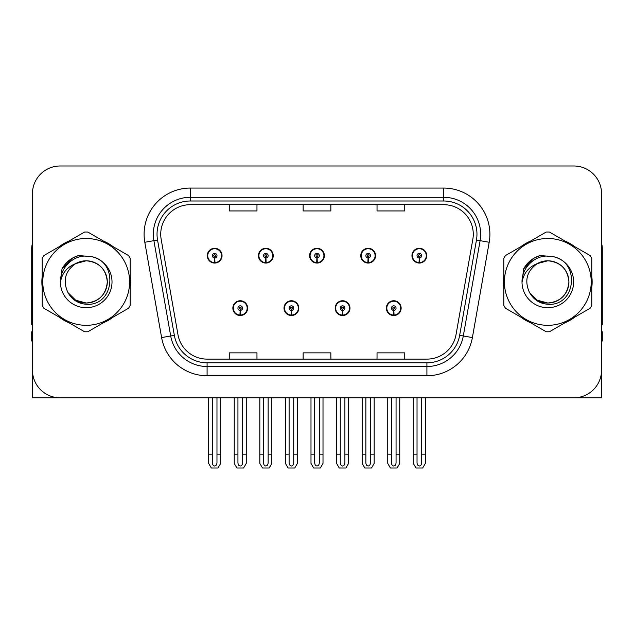 <?xml version="1.0" encoding="UTF-8"?>
<svg xmlns="http://www.w3.org/2000/svg" width="634" height="634" viewBox="0 0 634 634"><rect width="100%" height="100%" fill="white"/><g stroke="black" fill="none" stroke-linecap="round" stroke-linejoin="round"><path stroke-width="0.95" d="M232.86 308.132A7.386 7.386 0 0 0 240.246 315.526A7.386 7.386 0 0 0 247.64 308.132A7.386 7.386 0 0 0 240.246 300.746A7.386 7.386 0 0 0 232.86 308.132M284.024 308.132A7.386 7.386 0 0 0 291.418 315.526A7.386 7.386 0 0 0 298.804 308.132A7.386 7.386 0 0 0 291.418 300.746A7.386 7.386 0 0 0 284.024 308.132M335.196 308.132A7.386 7.386 0 0 0 342.582 315.526A7.386 7.386 0 0 0 349.976 308.132A7.386 7.386 0 0 0 342.582 300.746A7.386 7.386 0 0 0 335.196 308.132M360.778 255.676A7.386 7.386 0 0 0 368.164 263.062A7.386 7.386 0 0 0 375.558 255.676A7.386 7.386 0 0 0 368.164 248.282A7.386 7.386 0 0 0 360.778 255.676M309.614 255.676A7.386 7.386 0 0 0 317 263.062A7.386 7.386 0 0 0 324.386 255.676A7.386 7.386 0 0 0 317 248.282A7.386 7.386 0 0 0 309.614 255.676M258.442 255.676A7.386 7.386 0 0 0 265.836 263.062A7.386 7.386 0 0 0 273.222 255.676A7.386 7.386 0 0 0 265.836 248.282A7.386 7.386 0 0 0 258.442 255.676M207.278 255.676A7.386 7.386 0 0 0 214.664 263.062A7.386 7.386 0 0 0 222.051 255.676A7.386 7.386 0 0 0 214.664 248.282A7.386 7.386 0 0 0 207.278 255.676M386.36 308.132A7.386 7.386 0 0 0 393.754 315.526A7.386 7.386 0 0 0 401.14 308.132A7.386 7.386 0 0 0 393.754 300.746A7.386 7.386 0 0 0 386.36 308.132M411.949 255.676A7.386 7.386 0 0 0 419.336 263.062A7.386 7.386 0 0 0 426.722 255.676A7.386 7.386 0 0 0 419.336 248.282A7.386 7.386 0 0 0 411.949 255.676M518.255 397.811L601.563 397.811L601.563 193.703A27.706 27.706 0 0 0 573.849 165.989L60.151 165.989A27.706 27.706 0 0 0 32.437 193.703L32.437 397.811L115.745 397.811M42.209 276.369A44.332 44.332 0 0 0 42.209 287.432M59.406 317.23A44.332 44.332 0 0 0 68.987 322.761M103.397 322.761A44.332 44.332 0 0 0 112.979 317.23M130.176 287.432A44.332 44.332 0 0 0 130.176 276.369M503.824 276.369A44.332 44.332 0 0 0 503.824 287.432M521.021 317.23A44.332 44.332 0 0 0 530.603 322.761M565.013 322.761A44.332 44.332 0 0 0 574.594 317.23M591.791 287.432A44.332 44.332 0 0 0 591.791 276.369M160.727 234.247A29.552 29.552 0 0 1 190.279 204.687L443.721 204.687A29.552 29.552 0 0 1 472.821 239.375L456.02 334.697A29.552 29.552 0 0 1 426.912 359.113L207.088 359.113A29.552 29.552 0 0 1 177.98 334.697L161.179 239.375A29.552 29.552 0 0 1 160.727 234.247M157.034 234.247A33.253 33.253 0 0 0 157.541 240.017L174.342 335.338A33.253 33.253 0 0 0 207.088 362.814L426.912 362.814A33.253 33.253 0 0 0 459.658 335.338L476.459 240.017A33.253 33.253 0 0 0 443.721 200.994L190.279 200.994A33.253 33.253 0 0 0 157.034 234.247M144.806 242.267A46.179 46.179 0 0 1 190.279 188.068L443.721 188.068A46.179 46.179 0 0 1 489.194 242.267L472.393 337.581A46.179 46.179 0 0 1 426.912 375.74L207.088 375.74A46.179 46.179 0 0 1 161.607 337.581L144.806 242.267L153.896 240.658A36.946 36.946 0 0 1 190.279 197.301L443.721 197.301A36.946 36.946 0 0 1 480.104 240.658L463.296 335.972A36.946 36.946 0 0 1 426.912 366.507L207.088 366.507A36.946 36.946 0 0 1 170.704 335.972L153.896 240.658A36.946 36.946 0 0 1 153.341 234.247M112.979 246.578A44.332 44.332 0 0 0 103.397 241.047M68.987 241.047A44.332 44.332 0 0 0 59.406 246.578M574.594 246.578A44.332 44.332 0 0 0 565.013 241.047M530.603 241.047A44.332 44.332 0 0 0 521.021 246.578M573.849 165.989L60.151 165.989M32.437 193.703L32.437 370.105A27.706 27.706 0 0 0 60.151 397.811L573.849 397.811A27.706 27.706 0 0 0 601.563 370.105L601.563 193.703M303.147 204.687L303.147 210.948L330.853 210.948L330.853 204.687M229.254 204.687L229.254 210.948L256.968 210.948L256.968 204.687M377.032 204.687L377.032 210.948L404.746 210.948L404.746 204.687M330.853 359.113L330.853 352.861L303.147 352.861L303.147 359.113M256.968 359.113L256.968 352.861L229.254 352.861L229.254 359.113M404.746 359.113L404.746 352.861L377.032 352.861L377.032 359.113M396.06 397.811L396.06 462.725C395.917 464.714 395.141 465.816 393.754 466.03C392.359 465.816 391.59 464.714 391.44 462.725L391.44 454.158L387.746 454.158L387.746 463.391L390.417 468.011L397.09 468.011L399.753 463.391L399.753 397.811M393.651 310.438L393.452 315.05A6.926 6.926 0 0 1 386.827 308.132A6.926 6.926 0 0 1 393.754 301.205A6.926 6.926 0 0 1 400.68 308.132A6.926 6.926 0 0 1 394.055 315.05L393.849 310.438A2.306 2.306 0 0 0 396.06 308.132A2.306 2.306 0 0 0 393.754 305.826A2.306 2.306 0 0 0 391.44 308.132A2.306 2.306 0 0 0 393.651 310.438L393.714 309.059A0.927 0.927 0 0 1 392.826 308.132A0.927 0.927 0 0 1 393.754 307.213A0.927 0.927 0 0 1 394.673 308.132A0.927 0.927 0 0 1 393.793 309.059L393.849 310.438M400.902 309.978L400.426 309.978M400.426 306.285L400.902 306.285M387.073 309.978L386.597 309.978M386.597 306.285L387.073 306.285M387.746 397.811L387.746 454.158M391.44 397.811L391.44 454.158M396.06 454.158L399.753 454.158M421.642 397.811L421.642 462.725C421.499 464.714 420.73 465.816 419.336 466.03C417.941 465.816 417.172 464.714 417.029 462.725L417.029 454.158L413.328 454.158L413.328 463.391L415.999 468.011L422.672 468.011L425.335 463.391L425.335 397.811M419.233 257.983L419.034 262.595A6.926 6.926 0 0 1 412.409 255.676A6.926 6.926 0 0 1 419.336 248.75A6.926 6.926 0 0 1 426.262 255.676A6.926 6.926 0 0 1 419.637 262.595L419.439 257.983A2.306 2.306 0 0 0 421.642 255.676A2.306 2.306 0 0 0 419.336 253.362A2.306 2.306 0 0 0 417.029 255.676A2.306 2.306 0 0 0 419.233 257.983L419.296 256.596A0.927 0.927 0 0 1 418.408 255.676A0.927 0.927 0 0 1 419.336 254.749A0.927 0.927 0 0 1 420.255 255.676A0.927 0.927 0 0 1 419.375 256.596L419.439 257.983M426.492 257.523L426.008 257.523M426.008 253.822L426.492 253.822M412.655 257.523L412.179 257.523M412.179 253.822L412.655 253.822M413.328 397.811L413.328 454.158M417.029 397.811L417.029 454.158M421.642 454.158L425.335 454.158M344.896 397.811L344.896 462.725C344.745 464.714 343.977 465.816 342.582 466.03C341.195 465.816 340.418 464.714 340.276 462.725L340.276 454.158L336.583 454.158L336.583 463.391L339.245 468.011L345.918 468.011L348.589 463.391L348.589 397.811M342.487 310.438L342.281 315.05A6.926 6.926 0 0 1 335.655 308.132A6.926 6.926 0 0 1 342.582 301.205A6.926 6.926 0 0 1 349.508 308.132A6.926 6.926 0 0 1 342.883 315.05L342.685 310.438A2.306 2.306 0 0 0 344.896 308.132A2.306 2.306 0 0 0 342.582 305.826A2.306 2.306 0 0 0 340.276 308.132A2.306 2.306 0 0 0 342.487 310.438L342.542 309.059A0.927 0.927 0 0 1 341.663 308.132A0.927 0.927 0 0 1 342.582 307.213A0.927 0.927 0 0 1 343.509 308.132A0.927 0.927 0 0 1 342.622 309.059L342.685 310.438M349.738 309.978L349.263 309.978M349.263 306.285L349.738 306.285M335.909 309.978L335.426 309.978M335.426 306.285L335.909 306.285M336.583 397.811L336.583 454.158M340.276 397.811L340.276 454.158M344.896 454.158L348.589 454.158M293.724 397.811L293.724 462.725C293.582 464.714 292.805 465.816 291.418 466.03C290.023 465.816 289.255 464.714 289.104 462.725L289.104 454.158L285.411 454.158L285.411 463.391L288.082 468.011L294.755 468.011L297.417 463.391L297.417 397.811M291.315 310.438L291.117 315.05A6.926 6.926 0 0 1 284.492 308.132A6.926 6.926 0 0 1 291.418 301.205A6.926 6.926 0 0 1 298.345 308.132A6.926 6.926 0 0 1 291.719 315.05L291.513 310.438A2.306 2.306 0 0 0 293.724 308.132A2.306 2.306 0 0 0 291.418 305.826A2.306 2.306 0 0 0 289.104 308.132A2.306 2.306 0 0 0 291.315 310.438L291.378 309.059A0.927 0.927 0 0 1 290.491 308.132A0.927 0.927 0 0 1 291.418 307.213A0.927 0.927 0 0 1 292.337 308.132A0.927 0.927 0 0 1 291.458 309.059L291.513 310.438M298.574 309.978L298.091 309.978M298.091 306.285L298.574 306.285M284.737 309.978L284.262 309.978M284.262 306.285L284.737 306.285M285.411 397.811L285.411 454.158M289.104 397.811L289.104 454.158M293.724 454.158L297.417 454.158M242.56 397.811L242.56 462.725C242.41 464.714 241.641 465.816 240.246 466.03C238.859 465.816 238.083 464.714 237.94 462.725L237.94 454.158L234.247 454.158L234.247 463.391L236.91 468.011L243.583 468.011L246.254 463.391L246.254 397.811M240.151 310.438L239.945 315.05A6.926 6.926 0 0 1 233.32 308.132A6.926 6.926 0 0 1 240.246 301.205A6.926 6.926 0 0 1 247.173 308.132A6.926 6.926 0 0 1 240.548 315.05L240.349 310.438A2.306 2.306 0 0 0 242.56 308.132A2.306 2.306 0 0 0 240.246 305.826A2.306 2.306 0 0 0 237.94 308.132A2.306 2.306 0 0 0 240.151 310.438L240.207 309.059A0.927 0.927 0 0 1 239.327 308.132A0.927 0.927 0 0 1 240.246 307.213A0.927 0.927 0 0 1 241.174 308.132A0.927 0.927 0 0 1 240.286 309.059L240.349 310.438M247.403 309.978L246.927 309.978M246.927 306.285L247.403 306.285M233.574 309.978L233.098 309.978M233.098 306.285L233.574 306.285M234.247 397.811L234.247 454.158M237.94 397.811L237.94 454.158M242.56 454.158L246.254 454.158M370.478 397.811L370.478 462.725C370.327 464.714 369.559 465.816 368.164 466.03C366.777 465.816 366.008 464.714 365.858 462.725L365.858 454.158L362.165 454.158L362.165 463.391L364.827 468.011L371.508 468.011L374.171 463.391L374.171 397.811M368.069 257.983L367.863 262.595A6.926 6.926 0 0 1 361.237 255.676A6.926 6.926 0 0 1 368.164 248.75A6.926 6.926 0 0 1 375.098 255.676A6.926 6.926 0 0 1 368.473 262.595L368.267 257.983A2.306 2.306 0 0 0 370.478 255.676A2.306 2.306 0 0 0 368.164 253.362A2.306 2.306 0 0 0 365.858 255.676A2.306 2.306 0 0 0 368.069 257.983L368.124 256.596A0.927 0.927 0 0 1 367.244 255.676A0.927 0.927 0 0 1 368.164 254.749A0.927 0.927 0 0 1 369.091 255.676A0.927 0.927 0 0 1 368.211 256.596L368.267 257.983M375.32 257.523L374.845 257.523M374.845 253.822L375.32 253.822M361.491 257.523L361.015 257.523M361.015 253.822L361.491 253.822M362.165 397.811L362.165 454.158M365.858 397.811L365.858 454.158M370.478 454.158L374.171 454.158M319.306 397.811L319.306 462.725C319.164 464.714 318.395 465.816 317 466.03C315.605 465.816 314.836 464.714 314.694 462.725L314.694 454.158L310.993 454.158L310.993 463.391L313.664 468.011L320.336 468.011L323.007 463.391L323.007 397.811M316.897 257.983L316.699 262.595A6.926 6.926 0 0 1 310.074 255.676A6.926 6.926 0 0 1 317 248.75A6.926 6.926 0 0 1 323.926 255.676A6.926 6.926 0 0 1 317.301 262.595L317.103 257.983A2.306 2.306 0 0 0 319.306 255.676A2.306 2.306 0 0 0 317 253.362A2.306 2.306 0 0 0 314.694 255.676A2.306 2.306 0 0 0 316.897 257.983L316.96 256.596A0.927 0.927 0 0 1 316.073 255.676A0.927 0.927 0 0 1 317 254.749A0.927 0.927 0 0 1 317.927 255.676A0.927 0.927 0 0 1 317.04 256.596L317.103 257.983M324.156 257.523L323.673 257.523M323.673 253.822L324.156 253.822M310.327 257.523L309.844 257.523M309.844 253.822L310.327 253.822M310.993 397.811L310.993 454.158M314.694 397.811L314.694 454.158M319.306 454.158L323.007 454.158M268.142 397.811L268.142 462.725C267.992 464.714 267.223 465.816 265.836 466.03C264.441 465.816 263.673 464.714 263.522 462.725L263.522 454.158L259.829 454.158L259.829 463.391L262.492 468.011L269.173 468.011L271.835 463.391L271.835 397.811M265.733 257.983L265.527 262.595A6.926 6.926 0 0 1 258.902 255.676A6.926 6.926 0 0 1 265.836 248.75A6.926 6.926 0 0 1 272.763 255.676A6.926 6.926 0 0 1 266.137 262.595L265.931 257.983A2.306 2.306 0 0 0 268.142 255.676A2.306 2.306 0 0 0 265.836 253.362A2.306 2.306 0 0 0 263.522 255.676A2.306 2.306 0 0 0 265.733 257.983L265.789 256.596A0.927 0.927 0 0 1 264.909 255.676A0.927 0.927 0 0 1 265.836 254.749A0.927 0.927 0 0 1 266.755 255.676A0.927 0.927 0 0 1 265.876 256.596L265.931 257.983M272.985 257.523L272.509 257.523M272.509 253.822L272.985 253.822M259.155 257.523L258.68 257.523M258.68 253.822L259.155 253.822M259.829 397.811L259.829 454.158M263.522 397.811L263.522 454.158M268.142 454.158L271.835 454.158M216.971 397.811L216.971 462.725C216.828 464.714 216.059 465.816 214.664 466.03C213.27 465.816 212.501 464.714 212.358 462.725L212.358 454.158L208.665 454.158L208.665 463.391L211.328 468.011L218.001 468.011L220.672 463.391L220.672 397.811M214.561 257.983L214.363 262.595A6.926 6.926 0 0 1 207.738 255.676A6.926 6.926 0 0 1 214.664 248.75A6.926 6.926 0 0 1 221.591 255.676A6.926 6.926 0 0 1 214.966 262.595L214.767 257.983A2.306 2.306 0 0 0 216.971 255.676A2.306 2.306 0 0 0 214.664 253.362A2.306 2.306 0 0 0 212.358 255.676A2.306 2.306 0 0 0 214.561 257.983L214.625 256.596A0.927 0.927 0 0 1 213.745 255.676A0.927 0.927 0 0 1 214.664 254.749A0.927 0.927 0 0 1 215.592 255.676A0.927 0.927 0 0 1 214.704 256.596L214.767 257.983M221.821 257.523L221.345 257.523M221.345 253.822L221.821 253.822M207.992 257.523L207.508 257.523M207.508 253.822L207.992 253.822M208.665 397.811L208.665 454.158M212.358 397.811L212.358 454.158M216.971 454.158L220.672 454.158M32.437 341.013L31.7 341.013L31.7 331.78L32.437 331.78M32.437 324.339A18.473 18.473 0 0 0 31.7 324.386L31.7 248.655A18.473 18.473 0 0 1 32.437 243.48M601.563 331.78L602.3 331.78L602.3 341.013L601.563 341.013M601.563 243.48A18.473 18.473 0 0 1 602.3 248.655L602.3 324.386A18.473 18.473 0 0 0 601.563 324.339M107.289 281.139A21.112 21.112 0 0 0 75.628 263.625C65.278 270.987 62.647 280.49 67.719 292.123L68.004 292.623A21.112 21.112 0 0 0 86.192 303.02C99.015 301.768 106.052 294.731 107.305 281.9C106.052 269.078 99.015 262.04 86.192 260.788L75.628 263.625L86.192 260.788C99.015 262.04 106.052 269.078 107.305 281.9C106.052 294.731 99.015 301.768 86.192 303.02A21.112 21.112 0 0 0 107.305 281.9C106.052 269.078 99.015 262.04 86.192 260.788C99.015 262.04 106.052 269.078 107.305 281.9C106.052 294.731 99.015 301.768 86.192 303.02C99.015 301.768 106.052 294.731 107.305 281.9C106.052 269.078 99.015 262.04 86.192 260.788C99.015 262.04 106.052 269.078 107.305 281.9C106.052 294.731 99.015 301.768 86.192 303.02C99.015 301.768 106.052 294.731 107.305 281.9C106.052 269.078 99.015 262.04 86.192 260.788C99.015 262.04 106.052 269.078 107.305 281.9C106.052 294.731 99.015 301.768 86.192 303.02L75.636 300.191L68.004 292.623L75.636 300.191L86.192 303.02L75.636 300.191L68.004 292.623L75.636 300.191L86.192 303.02L75.636 300.191L68.004 292.623L75.636 300.191L86.192 303.02L75.636 300.191L68.004 292.623C72.046 299.755 78.109 303.631 86.192 304.249C114.429 306.61 118.835 261.612 91.605 256.675L78.513 255.534C71.222 257.776 65.722 262.23 62.013 268.879L60.396 282.463A25.804 25.804 0 0 0 86.192 307.712A25.804 25.804 0 0 0 91.605 256.675M86.192 325.313A43.413 43.413 0 0 0 129.605 281.9A43.413 43.413 0 0 0 86.192 238.495A43.413 43.413 0 0 0 42.787 281.9A43.413 43.413 0 0 0 86.192 325.313M86.192 331.78A49.872 49.872 0 0 0 87.825 331.748L128.543 308.243A49.872 49.872 0 0 0 130.176 305.414L130.176 258.395A49.872 49.872 0 0 0 128.543 255.565L87.825 232.052A49.872 49.872 0 0 0 84.56 232.052L43.841 255.565A49.872 49.872 0 0 0 42.209 258.395L42.209 305.414A49.872 49.872 0 0 0 43.841 308.243L84.56 331.748A49.872 49.872 0 0 0 86.192 331.78M60.389 281.9C60.214 267.263 73.504 255.391 86.192 256.096M60.396 282.463C61.886 273.365 66.966 267.088 75.628 263.625M62.013 268.879L72.458 258.117L78.362 255.581L72.458 258.117L62.045 268.832L72.458 258.117L78.362 255.581L72.458 258.117L62.013 268.879L72.458 258.117L78.513 255.534L72.458 258.117L69.027 260.471L72.458 258.117L78.513 255.534L72.458 258.117L69.027 260.471L72.458 258.117L78.513 255.534L72.458 258.117L69.027 260.471L72.458 258.117L78.513 255.534L72.458 258.117L69.027 260.471M78.362 255.581L72.458 258.117L62.045 268.832L72.458 258.117L78.362 255.581L72.458 258.117L62.045 268.832M568.904 281.139A21.112 21.112 0 0 0 537.244 263.625C526.894 270.987 524.263 280.49 529.335 292.123L529.62 292.623A21.112 21.112 0 0 0 547.808 303.02C560.63 301.768 567.668 294.731 568.92 281.9C567.668 269.078 560.63 262.04 547.808 260.788L537.244 263.625L547.808 260.788C560.63 262.04 567.668 269.078 568.92 281.9C567.668 294.731 560.63 301.768 547.808 303.02A21.112 21.112 0 0 0 568.92 281.9C567.668 269.078 560.63 262.04 547.808 260.788C560.63 262.04 567.668 269.078 568.92 281.9C567.668 294.731 560.63 301.768 547.808 303.02C560.63 301.768 567.668 294.731 568.92 281.9C567.668 269.078 560.63 262.04 547.808 260.788C560.63 262.04 567.668 269.078 568.92 281.9C567.668 294.731 560.63 301.768 547.808 303.02C560.63 301.768 567.668 294.731 568.92 281.9C567.668 269.078 560.63 262.04 547.808 260.788C560.63 262.04 567.668 269.078 568.92 281.9C567.668 294.731 560.63 301.768 547.808 303.02L537.252 300.191L529.62 292.623L537.252 300.191L547.808 303.02L537.252 300.191L529.62 292.623L537.252 300.191L547.808 303.02L537.252 300.191L529.62 292.623L537.252 300.191L547.808 303.02L537.252 300.191L529.62 292.623C533.662 299.755 539.724 303.631 547.808 304.249C576.044 306.61 580.451 261.612 553.22 256.675L540.128 255.534C532.837 257.776 527.337 262.23 523.629 268.879L522.012 282.463A25.804 25.804 0 0 0 547.808 307.712A25.804 25.804 0 0 0 553.22 256.675M547.808 325.313A43.413 43.413 0 0 0 591.213 281.9A43.413 43.413 0 0 0 547.808 238.495A43.413 43.413 0 0 0 504.395 281.9A43.413 43.413 0 0 0 547.808 325.313M547.808 331.78A49.872 49.872 0 0 0 549.44 331.748L590.159 308.243A49.872 49.872 0 0 0 591.791 305.414L591.791 258.395A49.872 49.872 0 0 0 590.159 255.565L549.44 232.052A49.872 49.872 0 0 0 546.175 232.052L505.456 255.565A49.872 49.872 0 0 0 503.824 258.395L503.824 305.414A49.872 49.872 0 0 0 505.456 308.243L546.175 331.748A49.872 49.872 0 0 0 547.808 331.78M522.004 281.9C521.83 267.263 535.12 255.391 547.808 256.096M522.012 282.463C523.502 273.365 528.582 267.088 537.244 263.625M539.978 255.581L534.074 258.117L523.66 268.832L534.074 258.117L539.978 255.581L534.074 258.117L523.66 268.832L534.074 258.117L539.978 255.581L534.074 258.117L523.66 268.832L534.074 258.117L539.978 255.581L534.074 258.117L523.629 268.879L534.074 258.117L540.128 255.534L534.074 258.117L530.642 260.471L534.074 258.117L540.128 255.534L534.074 258.117L530.642 260.471L534.074 258.117L540.128 255.534L534.074 258.117L530.642 260.471L534.074 258.117L540.128 255.534L534.074 258.117L530.642 260.471M443.721 188.068L443.721 200.994M153.896 240.658L157.541 240.017M207.088 375.74L207.088 362.814M426.912 362.814L426.912 375.74M459.658 335.338L472.393 337.581M161.607 337.581L174.342 335.338M476.459 240.017L489.194 242.267M190.279 188.068L190.279 200.994M393.452 315.05A6.926 6.926 0 0 1 386.827 308.132M419.034 262.595A6.926 6.926 0 0 1 412.409 255.676M342.281 315.05A6.926 6.926 0 0 1 335.655 308.132M291.117 315.05A6.926 6.926 0 0 1 284.492 308.132M239.945 315.05A6.926 6.926 0 0 1 233.32 308.132M367.863 262.595A6.926 6.926 0 0 1 361.237 255.676M316.699 262.595A6.926 6.926 0 0 1 310.074 255.676M265.527 262.595A6.926 6.926 0 0 1 258.902 255.676M214.363 262.595A6.926 6.926 0 0 1 207.738 255.676"/></g></svg>
